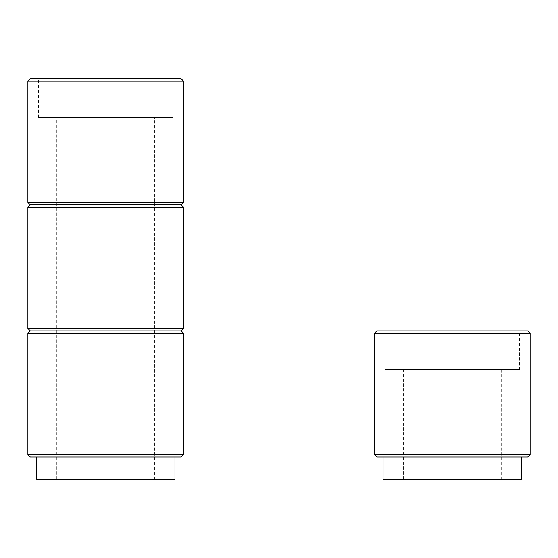 <?xml version="1.0" encoding="UTF-8"?>
<svg xmlns="http://www.w3.org/2000/svg" width="558" height="558" viewBox="0 0 558 558"><rect width="100%" height="100%" fill="white"/><g stroke="black" fill="none" stroke-linecap="round" stroke-linejoin="round"><path stroke-width="0.42" stroke-dasharray="2.79 2.09" d="M181.148 204.842L30.32 204.842M183.561 207.262L27.9 207.262M183.561 328.502L27.9 328.502M181.148 330.922L30.32 330.922M183.561 333.335L27.9 333.335M183.561 454.582L27.9 454.582M181.148 456.995L30.32 456.995M105.734 456.995L36.507 456.995L105.734 456.995M36.507 479.231L174.954 479.231M154.678 479.231L56.783 479.231L154.678 479.231L154.678 117.438L56.783 117.438L154.678 117.438M181.148 78.769L30.32 78.769M183.561 81.182L27.9 81.182M183.561 202.428L27.9 202.428M173.001 117.438L38.46 117.438L173.001 117.438L173.001 78.769L38.46 78.769L173.001 78.769M527.68 330.922L376.852 330.922M530.1 333.335L374.439 333.335M530.1 454.582L374.439 454.582M527.68 456.995L376.852 456.995M452.266 456.995L521.493 456.995L452.266 456.995M501.217 479.231L403.322 479.231L501.217 479.231L501.217 369.591L403.322 369.591L501.217 369.591M519.54 369.591L384.999 369.591L519.54 369.591L519.54 330.922L384.999 330.922L519.54 330.922M383.046 479.231L521.493 479.231M38.46 117.438L38.46 78.769M56.783 479.231L56.783 117.438M403.322 479.231L403.322 369.591M384.999 369.591L384.999 330.922"/><path stroke-width="0.84" d="M30.32 204.842L181.148 204.842L183.561 207.262L27.9 207.262L30.32 204.842L27.9 202.428L183.561 202.428L183.561 81.182L27.9 81.182L30.32 78.769L181.148 78.769L183.561 81.182M183.561 328.502L181.148 330.922L30.32 330.922L27.9 328.502L183.561 328.502L183.561 207.262M30.32 330.922L27.9 333.335L183.561 333.335L181.148 330.922M183.561 454.582L181.148 456.995L30.32 456.995L27.9 454.582L183.561 454.582L183.561 333.335M36.507 456.995L36.507 479.231L174.954 479.231L174.954 456.995M376.852 330.922L527.68 330.922L530.1 333.335L374.439 333.335L376.852 330.922M530.1 454.582L527.68 456.995L376.852 456.995L374.439 454.582L530.1 454.582L530.1 333.335M383.046 456.995L383.046 479.231L521.493 479.231L521.493 456.995M27.9 328.502L27.9 207.262M27.9 454.582L27.9 333.335M27.9 202.428L27.9 81.182M181.148 204.842L183.561 202.428M374.439 454.582L374.439 333.335"/></g></svg>
